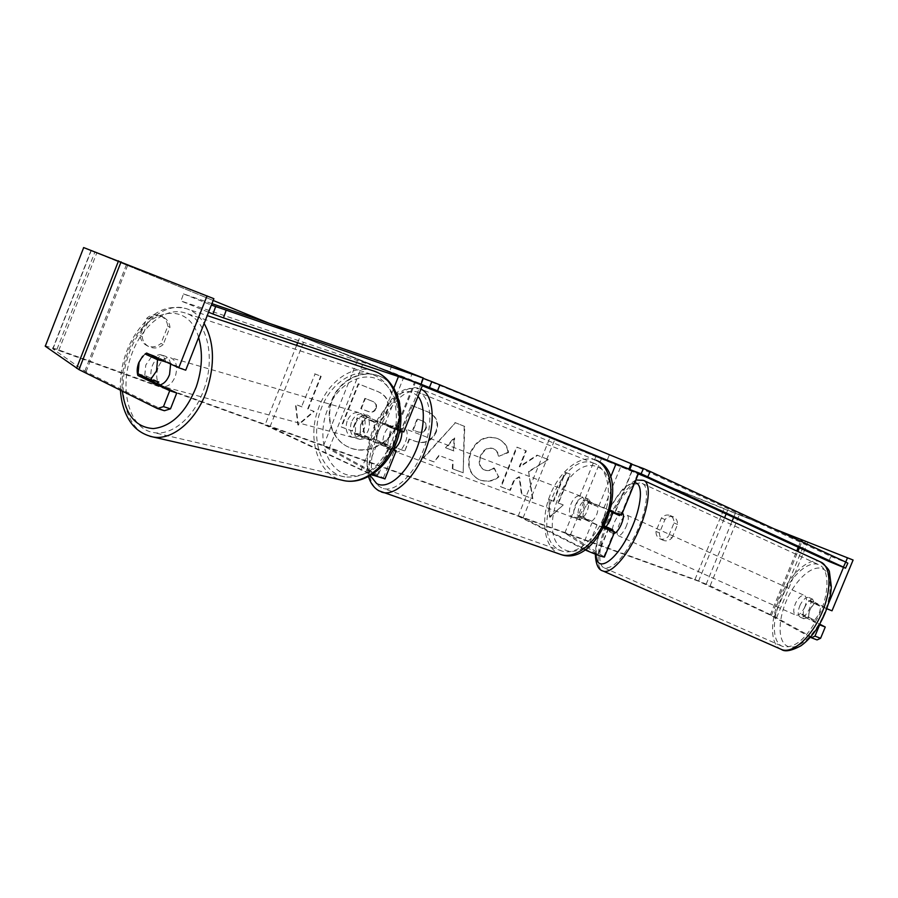 <?xml version="1.0" encoding="UTF-8"?>
<svg xmlns="http://www.w3.org/2000/svg" width="898" height="898" viewBox="0 0 898 898"><rect width="100%" height="100%" fill="white"/><g stroke="black" fill="none" stroke-linecap="round" stroke-linejoin="round"><path stroke-width="0.67" stroke-dasharray="4.49 3.37" d="M360.244 435.844L389.16 447.967L376.722 441.603C376.43 434.127 378.889 427.976 384.097 423.171L396.692 429.165L367.72 417.155C364.566 418.591 362.197 421.207 360.592 425.012L360.244 435.844L355.327 434.161L393.167 450.01M399.644 430.692L362.826 415.381C359.671 416.829 357.292 419.456 355.687 423.272L355.327 434.161M297.642 342.755L300.314 335.998L419.624 383.648M389.16 447.967L377.89 476.131L365.924 471.764L270.04 426.673L265 425.046L296.609 345.348M265 425.046L371.626 474.739M384.973 478.859L329.33 448.057L363.701 361.872L357.842 359.481L415.561 382.065L300.314 335.998M377.89 476.131L323.392 445.913L357.842 359.481M393.549 449.225L382.907 443.904C382.593 436.439 385.04 430.31 390.26 425.529L403.774 431.96M631.979 464.086L411.98 374.051L409.656 379.843L422.599 384.905L363.701 361.872M329.33 448.057L323.392 445.913M270.04 426.673L305.219 338.007M376.722 441.603L382.907 443.904M384.097 423.171L390.26 425.529M367.72 417.155L362.826 415.381M603.849 527.799L583.33 518.449C582.353 511.456 584.598 505.933 590.065 501.892L615.186 512.59L608.698 509.245L604.118 516.833L601.974 525.712L604.264 527.003M608.698 509.245L614.614 511.591L613.85 512.41M613.648 512.668L610.023 519.156L607.912 527.609M584.924 549.823L518.146 516.148L523.051 517.91L586.742 550.081L598.102 554.493L564.831 532.974L570.353 535.129L604.421 557.007M570.353 535.129L601.402 458.822L638.646 473.145M621.517 515.126L614.614 511.591M603.714 528.058L578.29 516.575C577.324 509.57 579.569 504.036 585.036 499.973L610.449 511.052M518.146 516.148L549.879 437.82L632.315 470.586L615.186 512.59M564.831 532.974L595.89 456.588L632.315 470.586M523.051 517.91L554.706 439.796M595.89 456.588L601.402 458.822M583.33 518.449L578.29 516.575M590.065 501.892L585.036 499.973M601.974 525.712L604.433 526.677M800.107 605.072C797.592 611.257 797.626 615.287 800.219 617.162C803.182 617.779 806.146 615.265 809.087 609.607C811.601 603.411 811.567 599.381 808.997 597.529C806 596.901 803.037 599.415 800.107 605.072M814.351 603.355L809.917 609.484L808.065 616.915L814.531 620.271L819.032 614.086L820.895 606.565L808.099 600.538L812.589 599.146L814.587 603.714L820.895 606.565M800.219 617.162L803.811 618.767L801.802 614.109L808.065 616.915M803.811 618.767L808.211 617.442L814.531 620.271M622.437 513.095C620.215 512.859 617.644 515.688 614.715 521.603C612.032 527.979 611.572 531.942 613.323 533.468L613.996 533.547M610.371 511.321L608.227 510.221L604.118 516.833L601.739 524.365L604.758 526.048M608.227 510.221L610.404 511.198M619.598 514.588L618.565 511.344L615.276 512.971M601.739 524.365L608.451 527.856M608.417 528.327L609.439 531.728L612.313 530.505M801.802 614.109L808.211 617.442M814.587 603.714L808.099 600.538M608.507 527.395L612.941 529.865M625.906 527.16C628.589 520.761 629.038 516.799 627.275 515.284C625.03 515.037 622.449 517.865 619.519 523.759C616.847 530.146 616.387 534.097 618.161 535.635C620.383 535.893 622.965 533.064 625.906 527.16M804.552 607.564C807.066 601.357 807.044 597.338 804.496 595.486C801.521 594.88 798.558 597.395 795.639 603.052C793.114 609.248 793.136 613.278 795.707 615.141C798.659 615.747 801.611 613.233 804.552 607.564M819.167 614.973C829.763 592.714 829.37 568.737 819.055 564.831C808.997 559.937 791.666 575.124 782.136 596.227C771.797 617.936 771.64 642.373 782.562 646.414C794.651 648.973 806.853 638.489 819.167 614.973M609.854 518.629C599.314 541.157 596.328 565.19 604.32 567.918C613.401 569.051 624.099 557.321 636.413 532.739C647.245 509.581 649.703 486.043 642.137 483.438C634.897 479.835 619.687 496.807 609.854 518.629M379.439 376.094C363.061 369.291 341.711 378.698 333.192 396.916C324.47 415.033 330.666 437.573 346.269 446.025L350.703 448.046C368.045 454.455 389.373 443.444 396.905 424.642C404.684 405.952 397.017 383.435 379.921 376.296C363.544 369.482 342.183 378.889 333.652 397.129C324.919 415.269 331.126 437.82 346.729 446.272L351.163 448.293C368.517 454.714 389.855 443.679 397.399 424.877C405.178 406.165 397.511 383.637 380.404 376.486L379.439 376.094M213.881 298.686L90.979 250.576L213.174 300.46M269.052 323.258L422.284 385.77M549.879 437.82L638.332 473.908M647.189 477.523L773.672 528.675M164.401 410.723L84.805 371.2L52.915 348.974L58.74 350.489L698.509 581.186L770.203 615.063L810.423 637.198M529.124 471.618L548.24 459.563L537.599 455.353L519.841 466.926L526.329 450.886L517.147 447.249L501.106 486.941L510.345 490.387L514.475 480.183L519.628 476.995L521.985 494.719L532.84 498.76L528.585 471.371L548.24 459.563M453.187 460.786L439.436 455.612L433.992 461.942L423.688 458.103L455.398 422.745L464.749 426.449L463.166 472.808L452.828 468.958L453.187 460.786L439.436 455.612M163.2 344.551C158.598 348.402 153.637 349.008 148.316 346.359C144.679 344.125 142.636 340.858 142.176 336.57L149.001 319.149C152.941 315.782 157.318 314.929 162.145 316.601L163.11 317.028C167.208 319.228 169.498 322.651 169.98 327.299L163.2 344.551L161.034 343.418C156.454 347.245 151.515 347.852 146.206 345.214C142.58 342.98 140.537 339.736 140.088 335.459L146.879 318.128C150.808 314.771 155.163 313.93 159.967 315.591L160.933 316.006C165.008 318.206 167.297 321.619 167.769 326.243L161.034 343.418M672.108 537.779L677.563 524.454C677.575 520.795 676.25 518.303 673.601 516.967L673.377 516.878C670.458 515.912 667.641 516.799 664.935 519.549L659.446 532.974C659.446 536.533 660.726 538.991 663.274 540.327C666.305 541.528 669.246 540.675 672.108 537.779L668.583 536.196L674.016 522.917C674.016 519.28 672.692 516.788 670.054 515.463L669.829 515.362C666.911 514.397 664.105 515.284 661.411 518.023L655.933 531.391C655.944 534.95 657.224 537.397 659.772 538.733C662.791 539.923 665.732 539.081 668.583 536.196M563.259 504.923L550.07 517.27L549.015 499.569L553.785 501.365L565.549 472.393L570.275 474.256L558.534 503.149L563.259 504.923L549.52 517.001L550.07 517.27M302.02 406.906L295.891 404.605L298.293 425.102L314.177 411.464L308.115 409.185L321.17 376.363L315.108 373.983L301.582 406.682L315.108 373.983M436.26 432.028L436.215 432.151C431.601 441.681 424.395 444.656 414.607 441.075L409.578 439.167L404.796 451.065L394.525 447.238L411.318 405.324L427.987 411.958C436.742 416.144 439.504 422.835 436.26 432.028L435.71 431.916C431.096 441.446 423.901 444.42 414.113 440.839L409.578 439.167M499.007 476.748C493.934 481.249 487.715 482.372 480.34 480.127L478.634 479.386C469.531 473.976 466.971 465.041 470.967 452.581L471.012 452.469C477.119 439.908 485.964 435.272 497.571 438.561L498.3 438.864C504.418 441.928 507.819 446.486 508.504 452.547L498.884 456.251C498.289 452.749 496.605 450.28 493.821 448.865L493.372 448.674C488.029 447.305 483.887 449.797 480.924 456.139L480.879 456.251C478.668 462.616 479.734 467.14 484.089 469.834L484.718 470.103C488.108 471.192 491.318 470.541 494.36 468.15L498.469 476.49C493.406 480.991 487.187 482.125 479.813 479.869L478.118 479.128C469.014 473.717 466.455 464.794 470.451 452.345L470.496 452.233C476.591 439.683 485.436 435.047 497.032 438.336L497.761 438.639C503.879 441.693 507.28 446.25 507.965 452.311L508.504 452.547M677.563 524.454L674.016 522.917M169.98 327.299L167.769 326.243M44.922 345.775L56.989 349.288L694.973 579.479L710.127 585.788L774.312 616.522L817.034 639.926M83.211 247.421L723.99 508.885L853.1 560.026M832.008 610.808L815.193 602.592C810.647 606.666 808.458 611.92 808.649 618.374L819.672 624.121M826.755 608.743L828.293 604.04M843.503 567.379L845.725 562.047M826.396 608.608L809.715 600.436C805.192 604.522 803.003 609.787 803.171 616.23L819.346 624.682M185.729 370.189L153.614 355.496L152.873 355.911M151.436 356.921L145.779 365.026L144.623 376.902M145.094 354.003L142.636 356.248M153.614 355.496L146.643 353.06M142.176 336.57L140.088 335.459M149.001 319.149L146.879 318.128M809.715 600.436L815.193 602.592M803.171 616.23L808.649 618.374M659.446 532.974L655.933 531.391M664.935 519.549L661.411 518.023M376.588 440.099L364.364 435.541L361.771 419.703L357.067 417.918L351.893 430.883L341.049 426.853L358.246 383.76L377.755 391.528C382.773 393.863 385.882 396.871 387.094 400.542C388.351 403.842 388.149 407.569 386.499 411.733L386.454 411.856C383.626 418.199 379.282 421.544 373.411 421.892L377.07 440.334L364.835 435.777L362.242 419.927L357.539 418.142L352.353 431.119L341.521 427.089L358.717 383.962L378.238 391.73C383.255 394.065 386.376 397.073 387.588 400.755C388.834 404.055 388.643 407.782 386.982 411.958L386.937 412.081C384.108 418.423 379.764 421.768 373.894 422.116L377.07 440.334M549.52 517.001L549.015 499.569M548.465 499.31L553.785 501.365M553.235 501.106L564.988 472.157L565.549 472.393M558.534 503.149L557.984 502.891L569.714 474.009L570.275 474.256M569.714 474.009L564.988 472.157M557.984 502.891L562.709 504.665M314.659 373.781L321.17 376.363M301.582 406.682L295.453 404.381L297.855 424.866L313.728 411.239L308.115 409.185M307.677 408.96L320.721 376.161M438.931 455.365L433.992 461.942M433.487 461.695L423.688 458.103M423.183 457.857L455.398 422.745M454.882 422.52L464.749 426.449M464.232 426.236L463.166 472.808M462.65 472.561L452.828 468.958M452.311 468.711L452.671 460.539M445.498 447.732L453.389 450.751L454.119 437.708L445.498 447.732L453.905 450.987L454.635 437.932L446.003 447.967M409.073 438.931L404.796 451.065M404.313 450.83L394.525 447.238M394.031 447.002L411.318 405.324M410.813 405.11L427.482 411.733C436.237 415.931 438.999 422.621 435.755 431.803M425.517 428.447C426.774 425.023 425.753 422.531 422.453 420.971L417.121 418.872L412.71 429.884L417.525 431.736C421.319 432.993 423.968 431.938 425.472 428.571L426.022 428.683C427.28 425.248 426.258 422.756 422.958 421.196L417.626 419.085L413.203 430.108L418.019 431.96C421.813 433.218 424.473 432.163 425.978 428.795L426.022 428.683M547.69 459.338L537.049 455.118L519.302 466.679L525.779 450.661L516.608 447.024L500.579 486.682L509.817 490.128L513.937 479.925L519.089 476.748L521.446 494.461L532.84 498.76M532.289 498.502L528.585 471.371M507.965 452.311L498.884 456.251M498.356 456.016C497.761 452.513 496.066 450.044 493.283 448.63L492.845 448.439C487.502 447.081 483.36 449.561 480.408 455.903L480.351 456.016C478.14 462.38 479.206 466.893 483.562 469.587L484.202 469.856C487.58 470.945 490.791 470.294 493.821 467.914L494.36 468.15M493.821 467.914L498.469 476.49M376.038 408.691L376.094 408.568C377.227 405.38 376.206 403.045 373.007 401.541L365.363 398.532L361.254 408.837L368.315 411.553C372.086 412.844 374.657 411.89 376.038 408.691L375.611 408.354C376.745 405.166 375.723 402.832 372.535 401.327L365.363 398.532M364.891 398.319L360.783 408.612L367.843 411.329C371.604 412.62 374.174 411.666 375.566 408.478M576.886 518.831L577.324 519.01C585.137 522.288 593.331 500.848 585.384 497.941L585.092 497.829C577.302 494.484 569.029 515.688 576.886 518.831M591.872 521.233C596.216 517.45 598.203 512.578 597.821 506.618L591.928 504.373L588.751 499.232L583.071 500.377L588.942 502.611C584.665 506.382 582.701 511.209 583.049 517.091L591.872 521.233L585.956 519.033L580.265 520.077L577.167 514.902L583.049 517.091M597.821 506.618L588.942 502.611M401.956 431.511L399.251 426.572C392.482 423.587 383.435 446.901 390.293 449.696L393.818 449.359M390.63 427.616L397.87 430.378L395.412 425.102L390.215 426.774L383.031 424.036C378.911 428.458 376.767 433.824 376.588 440.155L384.108 443.915C388.306 439.459 390.484 434.037 390.63 427.616L383.031 424.036M384.108 443.915L391.371 446.609L386.174 448.169L383.794 442.837L376.588 440.155M383.794 442.837L391.371 446.609M397.87 430.378L390.215 426.774M591.928 504.373L583.071 500.377M577.167 514.902L585.956 519.033M572.632 517.248L573.07 517.428C580.86 520.705 589.088 499.209 581.141 496.325L580.849 496.201C573.092 492.867 564.797 514.116 572.632 517.248M395.401 451.593L395.794 451.75C402.63 454.714 411.61 431.152 404.605 428.638L404.347 428.526C397.545 425.529 388.531 448.787 395.401 451.593M419.029 392.639L418.805 392.549C390.787 379.944 353.442 474.065 381.033 487.457L383.446 488.501C395.524 492.486 414.517 474.256 423.957 448.573C433.554 422.936 430.928 397.107 419.029 392.639M594.487 463.503L594.229 463.402C562.283 449.269 527.631 535.489 559.331 549.958L562.081 551.091C575.775 555.66 595.408 539.878 603.961 516.473C612.694 493.137 607.957 468.655 594.487 463.503M609.214 455.241L607.082 460.461L605.42 459.776M422.554 385.107L409.656 379.843M411.98 374.051L423.239 378.35M621.977 466.343L607.082 460.461M631.911 464.277L830.964 556.434L828.697 561.317M631.676 464.187L629.341 469.261M629.947 469.564L638.5 473.504M830.964 556.434L847.847 563.181M170.62 364.038C169.778 359.582 167.78 356.888 164.648 355.967C159.35 355.35 155.152 358.818 152.054 366.373C149.461 376.15 151.156 382.346 157.15 384.95L159.889 384.95M138.056 373.781L146.385 376.049L146.902 377.991M147.261 378.922L152.436 383.693L156.443 383.311M145.005 353.958L139.055 362.713M145.117 353.992L152.514 356.124M165.76 361.815C164.794 357.831 162.852 355.428 159.956 354.598L153.502 356.192M351.343 422.408C349.131 430.737 350.961 436.102 356.82 438.527C361.86 439.122 365.733 436.271 368.461 429.974C370.661 421.734 368.898 416.369 363.174 413.877C358.044 413.17 354.104 416.01 351.343 422.408M366.014 417.817L360.592 425.012L360.008 434.329L372.176 439.773L377.676 432.544L378.249 423.138L360.165 416.122L366.541 414.854L363.174 413.877M356.82 438.527L360.21 439.436C357.191 438.639 355.159 436.406 354.126 432.724L360.008 434.329M360.21 439.436L366.317 438.179L372.176 439.773M366.541 414.854C369.426 415.695 371.39 417.896 372.412 421.454L378.249 423.138M146.385 376.049L158.834 381.976M372.412 421.454L360.165 416.122M354.126 432.724L366.317 438.179M347.088 421.207C344.866 429.57 346.695 434.958 352.555 437.393C357.606 437.977 361.49 435.115 364.218 428.795C366.429 420.522 364.667 415.134 358.931 412.642C353.801 411.935 349.85 414.786 347.088 421.207M157.891 368.012C155.298 377.744 157.004 383.917 162.987 386.522C168.195 387.038 172.326 383.581 175.379 376.161C177.95 366.496 176.311 360.334 170.452 357.662C165.165 357.045 160.967 360.491 157.891 368.012M203.902 389.44C216.317 356.057 206.203 318.161 184.595 312.796C165.232 306.577 140.964 326.681 131.243 355.608C118.704 389.564 129.503 429.143 153.625 432.544C171.72 436.215 194.316 417.357 203.902 389.44M392.022 441.086C402.978 412.71 392.269 379.697 371.289 374.264C352.454 368.158 329.465 384.759 320.867 409.611C309.664 438.752 321.428 473.392 344.843 476.917C365.172 478.668 380.898 466.724 392.022 441.086M391.842 365.419L389.665 371.379L180.992 300.987L208.549 312.223M211.928 303.636L183.484 293.871L180.992 300.987M183.484 293.871L211.367 305.062M422.891 377.643L420.657 383.715L389.665 371.379M379.944 422.812L393.751 388.273M398.443 376.554L398.959 375.274M360.985 470.215L372.356 441.794M383.435 477.77L394.649 449.775M402.136 431.085L420.893 384.277M395.906 428.705L414.708 381.751M384.804 424.574L403.741 377.25M377.149 475.536L388.396 447.451M365.924 471.764L377.25 443.466M603.871 556.547L614.097 531.504M620.922 514.779L638.007 472.909M581.635 548.263L591.917 523.006M598.786 506.158L610.584 477.208M603.849 508.088L621.001 466.006M614.905 512.399L632.012 470.473M586.742 550.081L597.002 524.903M597.855 554.223L608.013 529.304M781.35 649.411C769.608 645.078 769.81 618.857 780.89 595.587C791.093 572.98 809.682 556.659 820.48 561.924M822.849 616.567C832.85 595.228 832.356 572.655 822.445 568.76C812.679 564.55 796.515 578.694 787.355 598.618C778.072 618.486 777.5 640.442 786.704 645.819C795.751 651.51 812.982 637.995 822.849 616.567M643.597 480.419C635.806 476.535 619.497 494.776 608.956 518.157C597.832 541.954 594.498 567.435 602.715 570.881M596.07 554.47C595.879 544.244 599.101 531.706 605.746 516.833C616.084 495.584 625.726 484.258 634.684 482.843M58.74 350.489L96.76 252.967M698.509 581.186L724.596 517.742M726.145 513.97L727.638 510.333M56.989 349.288L94.818 252.226M694.973 579.479L723.99 508.885M776.602 617.678L807.807 542.291M771.337 615.635L797.873 551.507M799.411 547.791L801.903 541.752M770.203 615.063L796.717 550.968M798.243 547.252L800.747 541.213M706.109 584.34L732.095 521.188M733.644 517.428L735.294 513.42M52.915 348.974L91.214 250.654M84.805 371.2L126.652 264.135M86.006 371.873L127.92 264.629M710.127 585.788L739.245 515.037M774.312 616.522L805.416 541.348M381.28 491.947L379.562 491.127C349.917 476.501 390.181 375.297 420.354 388.89L420.938 389.137M418.03 396.377L413.136 392.673C391.348 381.886 357.213 448.719 370.212 475.592M596.149 460.27L595.688 460.079C580.692 454.22 559.881 470.619 550.294 494.675C540.506 518.651 543.683 545.849 557.972 553.303L559.847 554.156M597.933 467.095C611.336 472.213 615.568 497.178 606.172 519.931C596.968 542.785 577.01 556.468 564.371 549.587C533.771 535.702 567.345 452.895 597.933 467.095M150.011 436.316C125.855 430.243 115.932 389.373 128.762 354.452C139.19 323.392 165.288 301.784 186.088 308.564C193.362 310.82 199.367 315.77 204.138 323.437M198.626 337.435C187.345 297.047 140.93 310.394 127.078 354.721C122.869 367.001 121.286 379.136 122.33 391.146M373.871 371.065L372.614 370.649C352.364 364.004 327.635 381.841 318.408 408.523C306.398 439.796 319.048 477.018 344.26 480.711M394.435 441.457C385.085 467.398 360.457 482.002 342.744 473.179C324.885 464.737 317.757 436.091 326.782 411.553C335.538 386.892 358.729 371.357 377.048 378.9C395.513 386.061 404.055 415.639 394.435 441.457M396.692 429.165L415.561 382.065M598.102 554.493L608.35 529.36M635.863 479.97L624.222 487.76C622.033 489.343 611.224 503.452 605.533 516.687C598.955 531.582 595.554 544.076 595.329 554.189M808.997 597.529L812.589 599.146M622.359 513.061L618.565 511.344M609.439 531.728L613.323 533.468M627.275 515.284L804.496 595.486M618.161 535.635L795.707 615.141M604.32 567.918L782.562 646.414M642.137 483.438L819.055 564.831M673.601 516.967L670.054 515.463M163.11 317.028L160.933 316.006M90.979 250.576L52.724 348.75M146.206 345.214L148.316 346.359M659.772 538.733L663.274 540.327M577.324 519.01L580.714 520.256M588.459 499.12L585.092 497.829M595.89 460.158L420.354 388.89C411.149 388.071 405.234 388.677 402.596 390.709L391.741 399.082L377.856 418.939C367.911 437.64 364.79 456.835 368.517 476.535M390.675 449.853L386.555 448.327M399.251 426.572L395.154 425.001M573.07 517.428L395.794 451.75M580.849 496.201L404.347 428.526M594.229 463.402L418.805 392.549M562.081 551.091L383.446 488.501M120.433 390.203C119.827 378.069 121.6 365.969 125.776 353.879C130.816 339.747 138.202 328.219 147.923 319.273C157.644 311.527 166.893 304.714 186.088 308.564L207.214 315.602M157.15 384.95L152.436 383.693M164.648 355.967L159.956 354.598M352.555 437.393L162.987 386.522M358.931 412.642L170.452 357.662M371.289 374.264L184.595 312.796M344.843 476.917L153.625 432.544"/><path stroke-width="1.35" d="M296.609 345.348L297.642 342.755M393.167 450.01L396.22 450.807L393.549 449.225M371.626 474.739L384.973 478.859M419.624 383.648L429.412 387.577L431.803 381.628L439.919 384.883L631.103 463.649L631.979 464.086L629.801 469.441L621.977 466.343M403.774 431.96L399.644 430.692M607.912 527.609L614.647 531.953L603.714 528.058M604.421 557.007L604.388 557.097C601.447 556.637 594.959 554.212 584.924 549.823M610.449 511.052L621.495 515.171L638.646 473.145L422.284 385.77M604.264 527.003L608.35 529.36L603.849 527.799M604.433 526.677L607.901 528.046M613.996 533.547C616.196 532.941 618.542 530.078 621.034 524.96C623.717 518.561 624.189 514.61 622.437 513.095L622.359 513.061M604.758 526.048L606.105 526.8L610.281 520.122L612.672 512.489L610.371 511.321M610.404 511.198L615.276 512.971M612.672 512.489L619.497 515.575L619.598 514.588M606.105 526.8L612.941 529.865L612.313 530.505M619.497 515.575L614.995 513.274M213.174 300.46L269.052 323.258M638.332 473.908L647.189 477.523M83.682 247.579L45.27 346.224L83.682 247.579L213.881 298.686L185.729 370.189L178.769 367.776L207.056 295.869M157.352 408.534L163.47 406.637L170.508 408.837L164.401 410.723L157.352 408.534L78.979 369.617L45.27 346.224M773.672 528.675L853.1 560.026L832.008 610.808L826.755 608.743M820.592 638.287L817.034 639.926L811.433 637.76L814.969 636.11L819.65 624.84L825.262 627.029L820.592 638.287L814.969 636.11M819.672 624.121L825.262 627.029M828.293 604.04L843.503 567.379M638.5 473.504L828.697 561.317L845.512 568.198L847.847 563.181L845.725 562.047L847.499 557.759M810.423 637.198L811.433 637.76M170.508 408.837L176.738 393.01L169.733 390.72L163.47 406.637M152.873 355.911L151.436 356.921M144.623 376.902L144.859 377.777L176.738 393.01M142.636 356.248L138.786 362.635C137.057 367.271 136.743 371.536 137.854 375.465L169.733 390.72M144.859 377.777L137.854 375.465M178.769 367.776L146.643 353.06L145.094 354.003M393.818 449.359C399.071 445.329 401.776 439.38 401.956 431.511M605.42 459.776L422.554 385.107M423.239 378.35L431.803 381.628M439.919 384.883L437.528 390.843L628.903 469.025L631.103 463.649M437.528 390.843L429.412 387.577M629.801 469.441L628.903 469.025M641.082 473.785L843.39 567.087L845.725 562.047L650.219 471.506L643.484 468.554L641.082 473.785L629.947 469.564M643.484 468.554L631.911 464.277M647.806 476.759L650.219 471.506M843.39 567.087L845.512 568.198M159.889 384.95C164.087 383.839 167.309 380.359 169.554 374.533L170.62 364.038M139.055 362.713L138.056 373.781L150.516 379.719L156.544 370.908L157.532 359.716L145.117 353.992M150.516 379.719L158.834 381.976L156.443 383.311M146.902 377.991L147.261 378.922M152.514 356.124L153.502 356.192M157.532 359.716L165.76 361.815M165.816 362.096L153.289 356.349M211.367 305.062L423.362 378.036L391.842 365.419L211.928 303.636M208.549 312.223L213.006 314.031L215.576 306.757M226.049 310.618L223.467 317.881L421.117 384.153L423.362 378.036M223.467 317.881L213.006 314.031M393.751 388.273L398.443 376.554M610.584 477.208L615.983 463.952M820.48 561.924C831.526 566.11 831.975 591.816 820.604 615.691C810.119 638.815 791.576 654.249 781.35 649.411L603.041 571.016C610.393 574.608 626.591 557.276 637.434 533.277C649.063 508.425 651.69 483.203 643.597 480.419L820.48 561.924C826.542 566.537 829.539 570.039 829.494 572.419L831.335 586.63C830.83 596.328 828.192 606.419 823.41 616.892C817.27 629.79 809.76 639.432 800.893 645.808C791.43 650.87 784.919 652.071 781.35 649.411M634.684 482.843C643.585 482.585 641.947 506.236 630.744 530.134C616.948 561.003 596.193 574.473 596.07 554.47M602.715 570.881L603.041 571.016C598.337 569.927 595.767 564.314 595.329 554.189M724.596 517.742L726.145 513.97M797.873 551.507L799.411 547.791M801.903 541.752L802.565 540.158M796.717 550.968L798.243 547.252M800.747 541.213L801.375 539.687M732.095 521.188L733.644 517.428M78.979 369.617L121.084 261.823M76.588 368.281L118.547 260.824M420.938 389.137C433.51 394.312 436.136 422.161 425.742 449.617C415.516 477.13 395.187 496.515 382.256 492.284L381.28 491.947M370.212 475.592L376.711 483.595C386.679 489.455 403.629 476.759 414.146 454.568C424.754 432.466 426.326 406.109 418.03 396.377M559.847 554.156L561.037 554.571C575.798 559.454 596.968 542.414 606.161 517.158C615.557 491.958 610.382 465.635 595.857 460.146M204.138 323.437C214.296 341.925 215.138 364.352 206.675 390.731C196.404 420.634 172.236 440.806 152.885 436.956L150.011 436.316M122.33 391.146C125.529 414.91 135.867 427.392 153.356 428.582C171.574 426.483 185.864 412.609 196.224 386.971C202.207 369.168 203.015 352.656 198.626 337.435M120.433 390.203C121.062 400.834 123.61 410.195 128.077 418.288C132.062 425.248 138.618 433.554 152.885 436.956L344.26 480.711C363.095 484.505 385.713 467.723 394.716 442.287C406.457 411.89 395.019 376.543 372.614 370.649L207.214 315.602M396.22 450.807L384.939 478.971M403.752 432.005L422.621 384.916M614.647 531.953L604.388 557.097M643.597 480.419L635.863 479.97M596.149 460.27C634.358 474.436 599.538 568.299 561.037 554.571L378.698 490.723C373.748 487.659 370.358 482.922 368.517 476.535M344.26 480.711C364.7 484.729 387.532 467.555 396.355 442.568C407.602 413.417 397.208 378.664 373.871 371.065"/></g></svg>
